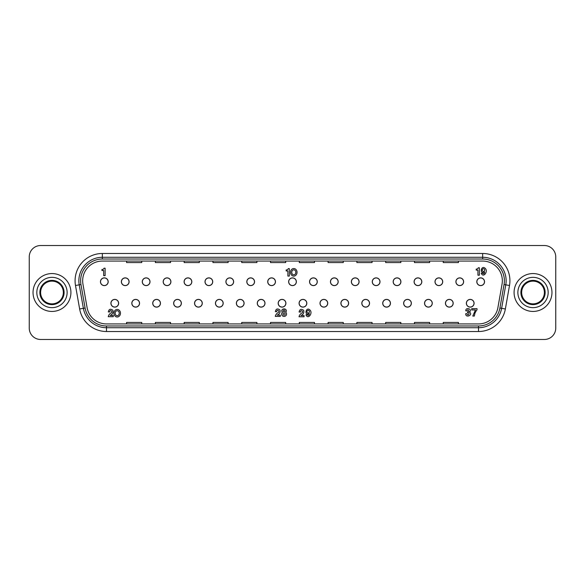 <?xml version="1.0" encoding="UTF-8"?>
<svg xmlns="http://www.w3.org/2000/svg" width="585" height="585" viewBox="0 0 585 585"><rect width="100%" height="100%" fill="white"/><g stroke="black" fill="none" stroke-linecap="round" stroke-linejoin="round"><path stroke-width="0.88" d="M293.78 274.826A2.501 2.04 90 0 0 295.549 271.074A2.501 2.04 90 0 0 292.017 271.074A2.501 2.04 90 0 0 293.78 274.826M476.812 281.743A3.861 3.861 0 0 1 482.61 278.394A3.861 3.861 0 0 1 482.61 285.085A3.861 3.861 0 0 1 476.812 281.743M466.362 303.257A3.861 3.861 0 0 1 472.153 299.915A3.861 3.861 0 0 1 472.153 306.606A3.861 3.861 0 0 1 466.362 303.257M455.905 281.743A3.861 3.861 0 0 1 461.697 278.394A3.861 3.861 0 0 1 461.697 285.085A3.861 3.861 0 0 1 455.905 281.743M434.999 281.743A3.861 3.861 0 0 1 440.79 278.394A3.861 3.861 0 0 1 440.79 285.085A3.861 3.861 0 0 1 434.999 281.743M414.085 281.743A3.861 3.861 0 0 1 419.884 278.394A3.861 3.861 0 0 1 419.884 285.085A3.861 3.861 0 0 1 414.085 281.743M393.178 281.743A3.861 3.861 0 0 1 398.977 278.394A3.861 3.861 0 0 1 398.977 285.085A3.861 3.861 0 0 1 393.178 281.743M372.272 281.743A3.861 3.861 0 0 1 378.064 278.394A3.861 3.861 0 0 1 378.064 285.085A3.861 3.861 0 0 1 372.272 281.743M351.358 281.743A3.861 3.861 0 0 1 357.157 278.394A3.861 3.861 0 0 1 357.157 285.085A3.861 3.861 0 0 1 351.358 281.743M330.452 281.743A3.861 3.861 0 0 1 336.251 278.394A3.861 3.861 0 0 1 336.251 285.085A3.861 3.861 0 0 1 330.452 281.743M309.545 281.743A3.861 3.861 0 0 1 315.337 278.394A3.861 3.861 0 0 1 315.337 285.085A3.861 3.861 0 0 1 309.545 281.743M288.639 281.743A3.861 3.861 0 0 1 294.43 278.394A3.861 3.861 0 0 1 294.43 285.085A3.861 3.861 0 0 1 288.639 281.743M267.725 281.743A3.861 3.861 0 0 1 273.524 278.394A3.861 3.861 0 0 1 273.524 285.085A3.861 3.861 0 0 1 267.725 281.743M246.819 281.743A3.861 3.861 0 0 1 252.618 278.394A3.861 3.861 0 0 1 252.618 285.085A3.861 3.861 0 0 1 246.819 281.743M225.912 281.743A3.861 3.861 0 0 1 231.704 278.394A3.861 3.861 0 0 1 231.704 285.085A3.861 3.861 0 0 1 225.912 281.743M205.006 281.743A3.861 3.861 0 0 1 210.797 278.394A3.861 3.861 0 0 1 210.797 285.085A3.861 3.861 0 0 1 205.006 281.743M184.092 281.743A3.861 3.861 0 0 1 189.891 278.394A3.861 3.861 0 0 1 189.891 285.085A3.861 3.861 0 0 1 184.092 281.743M163.186 281.743A3.861 3.861 0 0 1 168.977 278.394A3.861 3.861 0 0 1 168.977 285.085A3.861 3.861 0 0 1 163.186 281.743M142.279 281.743A3.861 3.861 0 0 1 148.071 278.394A3.861 3.861 0 0 1 148.071 285.085A3.861 3.861 0 0 1 142.279 281.743M121.366 281.743A3.861 3.861 0 0 1 127.164 278.394A3.861 3.861 0 0 1 127.164 285.085A3.861 3.861 0 0 1 121.366 281.743M100.459 281.743A3.861 3.861 0 0 1 106.258 278.394A3.861 3.861 0 0 1 106.258 285.085A3.861 3.861 0 0 1 100.459 281.743M445.448 303.257A3.861 3.861 0 0 1 451.247 299.915A3.861 3.861 0 0 1 451.247 306.606A3.861 3.861 0 0 1 445.448 303.257M424.542 303.257A3.861 3.861 0 0 1 430.333 299.915A3.861 3.861 0 0 1 430.333 306.606A3.861 3.861 0 0 1 424.542 303.257M403.635 303.257A3.861 3.861 0 0 1 409.427 299.915A3.861 3.861 0 0 1 409.427 306.606A3.861 3.861 0 0 1 403.635 303.257M382.722 303.257A3.861 3.861 0 0 1 388.52 299.915A3.861 3.861 0 0 1 388.52 306.606A3.861 3.861 0 0 1 382.722 303.257M361.815 303.257A3.861 3.861 0 0 1 367.614 299.915A3.861 3.861 0 0 1 367.614 306.606A3.861 3.861 0 0 1 361.815 303.257M340.909 303.257A3.861 3.861 0 0 1 346.7 299.915A3.861 3.861 0 0 1 346.7 306.606A3.861 3.861 0 0 1 340.909 303.257M320.002 303.257A3.861 3.861 0 0 1 325.794 299.915A3.861 3.861 0 0 1 325.794 306.606A3.861 3.861 0 0 1 320.002 303.257M299.089 303.257A3.861 3.861 0 0 1 304.887 299.915A3.861 3.861 0 0 1 304.887 306.606A3.861 3.861 0 0 1 299.089 303.257M278.182 303.257A3.861 3.861 0 0 1 283.981 299.915A3.861 3.861 0 0 1 283.981 306.606A3.861 3.861 0 0 1 278.182 303.257M257.276 303.257A3.861 3.861 0 0 1 263.067 299.915A3.861 3.861 0 0 1 263.067 306.606A3.861 3.861 0 0 1 257.276 303.257M236.362 303.257A3.861 3.861 0 0 1 242.161 299.915A3.861 3.861 0 0 1 242.161 306.606A3.861 3.861 0 0 1 236.362 303.257M215.455 303.257A3.861 3.861 0 0 1 221.254 299.915A3.861 3.861 0 0 1 221.254 306.606A3.861 3.861 0 0 1 215.455 303.257M194.549 303.257A3.861 3.861 0 0 1 200.341 299.915A3.861 3.861 0 0 1 200.341 306.606A3.861 3.861 0 0 1 194.549 303.257M173.643 303.257A3.861 3.861 0 0 1 179.434 299.915A3.861 3.861 0 0 1 179.434 306.606A3.861 3.861 0 0 1 173.643 303.257M152.729 303.257A3.861 3.861 0 0 1 158.528 299.915A3.861 3.861 0 0 1 158.528 306.606A3.861 3.861 0 0 1 152.729 303.257M131.822 303.257A3.861 3.861 0 0 1 137.621 299.915A3.861 3.861 0 0 1 137.621 306.606A3.861 3.861 0 0 1 131.822 303.257M110.916 303.257A3.861 3.861 0 0 1 116.707 299.915A3.861 3.861 0 0 1 116.707 306.606A3.861 3.861 0 0 1 110.916 303.257M483.451 268.712A1.375 1.214 -90 0 0 482.398 270.775A1.375 1.214 -90 0 0 484.504 270.775A1.375 1.214 -90 0 0 483.451 268.712M308.171 310.313A1.375 1.214 -90 0 0 307.118 312.375A1.375 1.214 -90 0 0 309.224 312.375A1.375 1.214 -90 0 0 308.171 310.313M283.016 314.05A1.06 1.06 0 0 0 284.61 314.971A1.06 1.06 0 0 0 284.61 313.129A1.06 1.06 0 0 0 283.016 314.05M283.147 310.913A0.914 0.914 0 0 0 284.522 311.71A0.914 0.914 0 0 0 284.522 310.116A0.914 0.914 0 0 0 283.147 310.913M117.205 315.717A2.501 2.04 90 0 0 118.967 311.966A2.501 2.04 90 0 0 115.435 311.966A2.501 2.04 90 0 0 117.205 315.717M117.205 309.428A3.788 3.269 -90 0 1 120.035 315.11A3.788 3.269 -90 0 1 114.375 315.11A3.788 3.269 -90 0 1 117.205 309.428M282.518 312.222A2.303 1.909 180 0 1 282.401 309.48A2.303 1.909 180 0 1 285.714 309.472A2.303 1.909 180 0 1 285.619 312.207A2.472 2.362 180 0 1 285.889 315.659A2.472 2.362 180 0 1 282.277 315.666A2.472 2.362 180 0 1 282.518 312.222M307.337 314.84C308.434 315.878 309.099 315.49 309.326 313.677C303.776 316.412 305.904 305.706 310.167 310.218C312.909 313.326 308.083 319.885 305.926 314.84L307.337 314.84M280.303 316.39L275.286 316.39C275.645 314.715 276.625 313.436 278.233 312.551C280.317 310.964 276.537 308.88 276.771 311.651L275.345 311.651C275.93 308.792 277.458 308.222 279.915 309.948C280.515 312.229 279.608 313.962 277.195 315.147L280.303 315.147L280.303 316.39M469.536 311.915L469.492 312.083C473.645 314.847 465.528 318.547 465.704 313.699L467.064 313.699C467.656 317.019 470.881 312.383 467.547 312.748L467.547 311.754C470.428 312.105 467.766 308.054 467.115 310.825L465.814 310.832C465.433 306.657 472.951 309.143 469.536 311.915M105.117 268.193L105.117 275.63L103.669 275.63L103.669 270.533L101.944 270.533L101.944 269.495L102.485 269.495A1.872 1.872 0 0 0 104.02 268.193L105.117 268.193M479.378 267.769L479.378 275.206L477.93 275.206L477.93 270.109L476.205 270.109L476.205 269.071L476.746 269.071A1.872 1.872 0 0 0 478.281 267.769L479.378 267.769M289.334 268.632L289.334 276.069L287.886 276.069L287.886 270.972L286.167 270.972L286.167 269.934L286.708 269.934A1.872 1.872 0 0 0 288.244 268.632L289.334 268.632M476.139 310.942L474.976 313.099L474.34 316.061L472.782 316.061L475.459 309.948L471.715 309.948L471.715 308.668L477.016 308.668L477.016 309.809L476.139 310.942M109.739 311.959L108.313 311.959C108.898 309.092 110.426 308.522 112.883 310.255C113.475 312.529 112.569 314.262 110.163 315.454L113.271 315.454L113.271 316.697L108.254 316.697C108.613 315.015 109.592 313.736 111.201 312.858C113.285 311.271 109.505 309.187 109.739 311.959M304.061 316.777L299.037 316.777C299.403 315.103 300.383 313.823 301.984 312.938C304.068 311.352 300.295 309.275 300.529 312.046L299.096 312.046C299.688 309.18 301.209 308.609 303.673 310.335C304.266 312.617 303.359 314.35 300.953 315.534L304.061 315.534L304.061 316.777M481.214 273.232L482.625 273.232C483.715 274.277 484.38 273.89 484.614 272.076C479.056 274.804 481.192 264.098 485.455 268.61C488.197 271.718 483.371 278.277 481.214 273.232M293.78 268.537A3.788 3.269 -90 0 1 296.61 274.219A3.788 3.269 -90 0 1 290.95 274.219A3.788 3.269 -90 0 1 293.78 268.537M476.892 281.743A3.788 3.788 0 0 1 480.68 277.955A3.788 3.788 0 0 0 476.892 281.743A3.788 3.788 0 0 0 480.68 285.531A3.788 3.788 0 0 1 476.892 281.743A3.788 3.788 0 0 0 480.68 285.531A3.788 3.788 0 0 0 484.468 281.743A3.788 3.788 0 0 0 480.68 277.955A3.788 3.788 0 0 0 476.892 281.743M455.978 281.743A3.788 3.788 0 0 1 459.766 277.955A3.788 3.788 0 0 0 455.978 281.743A3.788 3.788 0 0 0 459.766 285.531A3.788 3.788 0 0 1 455.978 281.743A3.788 3.788 0 0 0 459.766 285.531A3.788 3.788 0 0 0 463.554 281.743A3.788 3.788 0 0 0 459.766 277.955A3.788 3.788 0 0 0 455.978 281.743M435.072 281.743A3.788 3.788 0 0 1 438.86 277.955A3.788 3.788 0 0 0 435.072 281.743A3.788 3.788 0 0 0 438.86 285.531A3.788 3.788 0 0 1 435.072 281.743A3.788 3.788 0 0 0 438.86 285.531A3.788 3.788 0 0 0 442.648 281.743A3.788 3.788 0 0 0 438.86 277.955A3.788 3.788 0 0 0 435.072 281.743M414.165 281.743A3.788 3.788 0 0 1 417.953 277.955A3.788 3.788 0 0 1 421.741 281.743A3.788 3.788 0 0 1 417.953 285.531A3.788 3.788 0 0 1 414.165 281.743A3.788 3.788 0 0 0 417.953 285.531A3.788 3.788 0 0 0 421.741 281.743A3.788 3.788 0 0 0 417.953 277.955A3.788 3.788 0 0 0 414.165 281.743A3.788 3.788 0 0 0 417.953 285.531A3.788 3.788 0 0 0 421.741 281.743A3.788 3.788 0 0 0 417.953 277.955A3.788 3.788 0 0 0 414.165 281.743M393.252 281.743A3.788 3.788 0 0 1 397.039 277.955A3.788 3.788 0 0 0 393.252 281.743A3.788 3.788 0 0 0 397.039 285.531A3.788 3.788 0 0 1 393.252 281.743A3.788 3.788 0 0 0 397.039 285.531A3.788 3.788 0 0 0 400.827 281.743A3.788 3.788 0 0 0 397.039 277.955A3.788 3.788 0 0 0 393.252 281.743M372.345 281.743A3.788 3.788 0 0 1 376.133 277.955A3.788 3.788 0 0 0 372.345 281.743A3.788 3.788 0 0 0 376.133 285.531A3.788 3.788 0 0 1 372.345 281.743A3.788 3.788 0 0 0 376.133 285.531A3.788 3.788 0 0 0 379.921 281.743A3.788 3.788 0 0 0 376.133 277.955A3.788 3.788 0 0 0 372.345 281.743M351.439 281.743A3.788 3.788 0 0 1 355.227 277.955A3.788 3.788 0 0 0 351.439 281.743A3.788 3.788 0 0 0 355.227 285.531A3.788 3.788 0 0 1 351.439 281.743A3.788 3.788 0 0 0 355.227 285.531A3.788 3.788 0 0 0 359.014 281.743A3.788 3.788 0 0 0 355.227 277.955A3.788 3.788 0 0 0 351.439 281.743M330.532 281.743A3.788 3.788 0 0 1 334.32 277.955A3.788 3.788 0 0 0 330.532 281.743A3.788 3.788 0 0 0 334.32 285.531A3.788 3.788 0 0 1 330.532 281.743A3.788 3.788 0 0 0 334.32 285.531A3.788 3.788 0 0 0 338.108 281.743A3.788 3.788 0 0 0 334.32 277.955A3.788 3.788 0 0 0 330.532 281.743M309.619 281.743A3.788 3.788 0 0 1 313.406 277.955A3.788 3.788 0 0 0 309.619 281.743A3.788 3.788 0 0 0 313.406 285.531A3.788 3.788 0 0 1 309.619 281.743A3.788 3.788 0 0 0 313.406 285.531A3.788 3.788 0 0 0 317.194 281.743A3.788 3.788 0 0 0 313.406 277.955A3.788 3.788 0 0 0 309.619 281.743M288.712 281.743A3.788 3.788 0 0 1 292.5 277.955A3.788 3.788 0 0 0 288.712 281.743A3.788 3.788 0 0 0 292.5 285.531A3.788 3.788 0 0 1 288.712 281.743A3.788 3.788 0 0 0 292.5 285.531A3.788 3.788 0 0 0 296.288 281.743A3.788 3.788 0 0 0 292.5 277.955A3.788 3.788 0 0 0 288.712 281.743M267.806 281.743A3.788 3.788 0 0 1 271.594 277.955A3.788 3.788 0 0 0 267.806 281.743A3.788 3.788 0 0 0 271.594 285.531A3.788 3.788 0 0 1 267.806 281.743A3.788 3.788 0 0 0 271.594 285.531A3.788 3.788 0 0 0 275.381 281.743A3.788 3.788 0 0 0 271.594 277.955A3.788 3.788 0 0 0 267.806 281.743M246.892 281.743A3.788 3.788 0 0 1 250.68 277.955A3.788 3.788 0 0 0 246.892 281.743A3.788 3.788 0 0 0 250.68 285.531A3.788 3.788 0 0 1 246.892 281.743A3.788 3.788 0 0 0 250.68 285.531A3.788 3.788 0 0 0 254.468 281.743A3.788 3.788 0 0 0 250.68 277.955A3.788 3.788 0 0 0 246.892 281.743M225.986 281.743A3.788 3.788 0 0 1 229.773 277.955A3.788 3.788 0 0 0 225.986 281.743A3.788 3.788 0 0 0 229.773 285.531A3.788 3.788 0 0 1 225.986 281.743A3.788 3.788 0 0 0 229.773 285.531A3.788 3.788 0 0 0 233.561 281.743A3.788 3.788 0 0 0 229.773 277.955A3.788 3.788 0 0 0 225.986 281.743M205.079 281.743A3.788 3.788 0 0 1 208.867 277.955A3.788 3.788 0 0 0 205.079 281.743A3.788 3.788 0 0 0 208.867 285.531A3.788 3.788 0 0 1 205.079 281.743A3.788 3.788 0 0 0 208.867 285.531A3.788 3.788 0 0 0 212.655 281.743A3.788 3.788 0 0 0 208.867 277.955A3.788 3.788 0 0 0 205.079 281.743M184.173 281.743A3.788 3.788 0 0 1 187.96 277.955A3.788 3.788 0 0 0 184.173 281.743A3.788 3.788 0 0 0 187.96 285.531A3.788 3.788 0 0 1 184.173 281.743A3.788 3.788 0 0 0 187.96 285.531A3.788 3.788 0 0 0 191.748 281.743A3.788 3.788 0 0 0 187.96 277.955A3.788 3.788 0 0 0 184.173 281.743M163.259 281.743A3.788 3.788 0 0 1 167.047 277.955A3.788 3.788 0 0 0 163.259 281.743A3.788 3.788 0 0 0 167.047 285.531A3.788 3.788 0 0 1 163.259 281.743A3.788 3.788 0 0 0 167.047 285.531A3.788 3.788 0 0 0 170.835 281.743A3.788 3.788 0 0 0 167.047 277.955A3.788 3.788 0 0 0 163.259 281.743M142.352 281.743A3.788 3.788 0 0 1 146.14 277.955A3.788 3.788 0 0 0 142.352 281.743A3.788 3.788 0 0 0 146.14 285.531A3.788 3.788 0 0 1 142.352 281.743A3.788 3.788 0 0 0 146.14 285.531A3.788 3.788 0 0 0 149.928 281.743A3.788 3.788 0 0 0 146.14 277.955A3.788 3.788 0 0 0 142.352 281.743M121.446 281.743A3.788 3.788 0 0 1 125.234 277.955A3.788 3.788 0 0 0 121.446 281.743A3.788 3.788 0 0 0 125.234 285.531A3.788 3.788 0 0 1 121.446 281.743A3.788 3.788 0 0 0 125.234 285.531A3.788 3.788 0 0 0 129.022 281.743A3.788 3.788 0 0 0 125.234 277.955A3.788 3.788 0 0 0 121.446 281.743M100.532 281.743A3.788 3.788 0 0 1 104.32 277.955A3.788 3.788 0 0 0 100.532 281.743A3.788 3.788 0 0 0 104.32 285.531A3.788 3.788 0 0 1 100.532 281.743A3.788 3.788 0 0 0 104.32 285.531A3.788 3.788 0 0 0 108.108 281.743A3.788 3.788 0 0 0 104.32 277.955A3.788 3.788 0 0 0 100.532 281.743M466.435 303.257A3.788 3.788 0 0 1 470.223 299.469A3.788 3.788 0 0 0 466.435 303.257A3.788 3.788 0 0 0 470.223 307.045A3.788 3.788 0 0 1 466.435 303.257A3.788 3.788 0 0 0 470.223 307.045A3.788 3.788 0 0 0 474.011 303.257A3.788 3.788 0 0 0 470.223 299.469A3.788 3.788 0 0 0 466.435 303.257M445.529 303.257A3.788 3.788 0 0 1 449.317 299.469A3.788 3.788 0 0 0 445.529 303.257A3.788 3.788 0 0 0 449.317 307.045A3.788 3.788 0 0 1 445.529 303.257A3.788 3.788 0 0 0 449.317 307.045A3.788 3.788 0 0 0 453.104 303.257A3.788 3.788 0 0 0 449.317 299.469A3.788 3.788 0 0 0 445.529 303.257M424.615 303.257A3.788 3.788 0 0 1 428.403 299.469A3.788 3.788 0 0 0 424.615 303.257A3.788 3.788 0 0 0 428.403 307.045A3.788 3.788 0 0 1 424.615 303.257A3.788 3.788 0 0 0 428.403 307.045A3.788 3.788 0 0 0 432.191 303.257A3.788 3.788 0 0 0 428.403 299.469A3.788 3.788 0 0 0 424.615 303.257M403.709 303.257A3.788 3.788 0 0 1 407.496 299.469A3.788 3.788 0 0 0 403.709 303.257A3.788 3.788 0 0 0 407.496 307.045A3.788 3.788 0 0 1 403.709 303.257A3.788 3.788 0 0 0 407.496 307.045A3.788 3.788 0 0 0 411.284 303.257A3.788 3.788 0 0 0 407.496 299.469A3.788 3.788 0 0 0 403.709 303.257M382.802 303.257A3.788 3.788 0 0 1 386.59 299.469A3.788 3.788 0 0 0 382.802 303.257A3.788 3.788 0 0 0 386.59 307.045A3.788 3.788 0 0 1 382.802 303.257A3.788 3.788 0 0 0 386.59 307.045A3.788 3.788 0 0 0 390.378 303.257A3.788 3.788 0 0 0 386.59 299.469A3.788 3.788 0 0 0 382.802 303.257M361.888 303.257A3.788 3.788 0 0 1 365.676 299.469A3.788 3.788 0 0 0 361.888 303.257A3.788 3.788 0 0 0 365.676 307.045A3.788 3.788 0 0 1 361.888 303.257A3.788 3.788 0 0 0 365.676 307.045A3.788 3.788 0 0 0 369.464 303.257A3.788 3.788 0 0 0 365.676 299.469A3.788 3.788 0 0 0 361.888 303.257M340.982 303.257A3.788 3.788 0 0 1 344.77 299.469A3.788 3.788 0 0 0 340.982 303.257A3.788 3.788 0 0 0 344.77 307.045A3.788 3.788 0 0 1 340.982 303.257A3.788 3.788 0 0 0 344.77 307.045A3.788 3.788 0 0 0 348.558 303.257A3.788 3.788 0 0 0 344.77 299.469A3.788 3.788 0 0 0 340.982 303.257M320.075 303.257A3.788 3.788 0 0 1 323.863 299.469A3.788 3.788 0 0 0 320.075 303.257A3.788 3.788 0 0 0 323.863 307.045A3.788 3.788 0 0 1 320.075 303.257A3.788 3.788 0 0 0 323.863 307.045A3.788 3.788 0 0 0 327.651 303.257A3.788 3.788 0 0 0 323.863 299.469A3.788 3.788 0 0 0 320.075 303.257M299.169 303.257A3.788 3.788 0 0 1 302.957 299.469A3.788 3.788 0 0 0 299.169 303.257A3.788 3.788 0 0 0 302.957 307.045A3.788 3.788 0 0 1 299.169 303.257A3.788 3.788 0 0 0 302.957 307.045A3.788 3.788 0 0 0 306.745 303.257A3.788 3.788 0 0 0 302.957 299.469A3.788 3.788 0 0 0 299.169 303.257M278.255 303.257A3.788 3.788 0 0 1 282.043 299.469A3.788 3.788 0 0 0 278.255 303.257A3.788 3.788 0 0 0 282.043 307.045A3.788 3.788 0 0 1 278.255 303.257A3.788 3.788 0 0 0 282.043 307.045A3.788 3.788 0 0 0 285.831 303.257A3.788 3.788 0 0 0 282.043 299.469A3.788 3.788 0 0 0 278.255 303.257M257.349 303.257A3.788 3.788 0 0 1 261.137 299.469A3.788 3.788 0 0 0 257.349 303.257A3.788 3.788 0 0 0 261.137 307.045A3.788 3.788 0 0 1 257.349 303.257A3.788 3.788 0 0 0 261.137 307.045A3.788 3.788 0 0 0 264.925 303.257A3.788 3.788 0 0 0 261.137 299.469A3.788 3.788 0 0 0 257.349 303.257M236.442 303.257A3.788 3.788 0 0 1 240.23 299.469A3.788 3.788 0 0 0 236.442 303.257A3.788 3.788 0 0 0 240.23 307.045A3.788 3.788 0 0 1 236.442 303.257A3.788 3.788 0 0 0 240.23 307.045A3.788 3.788 0 0 0 244.018 303.257A3.788 3.788 0 0 0 240.23 299.469A3.788 3.788 0 0 0 236.442 303.257M215.536 303.257A3.788 3.788 0 0 1 219.324 299.469A3.788 3.788 0 0 0 215.536 303.257A3.788 3.788 0 0 0 219.324 307.045A3.788 3.788 0 0 1 215.536 303.257A3.788 3.788 0 0 0 219.324 307.045A3.788 3.788 0 0 0 223.112 303.257A3.788 3.788 0 0 0 219.324 299.469A3.788 3.788 0 0 0 215.536 303.257M194.622 303.257A3.788 3.788 0 0 1 198.41 299.469A3.788 3.788 0 0 0 194.622 303.257A3.788 3.788 0 0 0 198.41 307.045A3.788 3.788 0 0 1 194.622 303.257A3.788 3.788 0 0 0 198.41 307.045A3.788 3.788 0 0 0 202.198 303.257A3.788 3.788 0 0 0 198.41 299.469A3.788 3.788 0 0 0 194.622 303.257M173.716 303.257A3.788 3.788 0 0 1 177.504 299.469A3.788 3.788 0 0 0 173.716 303.257A3.788 3.788 0 0 0 177.504 307.045A3.788 3.788 0 0 1 173.716 303.257A3.788 3.788 0 0 0 177.504 307.045A3.788 3.788 0 0 0 181.291 303.257A3.788 3.788 0 0 0 177.504 299.469A3.788 3.788 0 0 0 173.716 303.257M152.809 303.257A3.788 3.788 0 0 1 156.597 299.469A3.788 3.788 0 0 0 152.809 303.257A3.788 3.788 0 0 0 156.597 307.045A3.788 3.788 0 0 1 152.809 303.257A3.788 3.788 0 0 0 156.597 307.045A3.788 3.788 0 0 0 160.385 303.257A3.788 3.788 0 0 0 156.597 299.469A3.788 3.788 0 0 0 152.809 303.257M131.896 303.257A3.788 3.788 0 0 1 135.683 299.469A3.788 3.788 0 0 0 131.896 303.257A3.788 3.788 0 0 0 135.683 307.045A3.788 3.788 0 0 1 131.896 303.257A3.788 3.788 0 0 0 135.683 307.045A3.788 3.788 0 0 0 139.471 303.257A3.788 3.788 0 0 0 135.683 299.469A3.788 3.788 0 0 0 131.896 303.257M110.989 303.257A3.788 3.788 0 0 1 114.777 299.469A3.788 3.788 0 0 0 110.989 303.257A3.788 3.788 0 0 0 114.777 307.045A3.788 3.788 0 0 1 110.989 303.257A3.788 3.788 0 0 0 114.777 307.045A3.788 3.788 0 0 0 118.565 303.257A3.788 3.788 0 0 0 114.777 299.469A3.788 3.788 0 0 0 110.989 303.257M555.75 328.105L555.75 256.895L555.75 328.105A11.364 11.364 0 0 1 544.386 339.468L40.614 339.468L544.386 339.468M29.25 256.895L29.25 328.105L29.25 256.895A11.364 11.364 0 0 1 40.614 245.532L544.386 245.532L40.614 245.532M551.962 292.5A18.939 18.939 0 0 1 523.553 308.902A18.939 18.939 0 0 1 523.553 276.098A18.939 18.939 0 0 1 551.962 292.5M70.917 292.5A18.939 18.939 0 0 1 42.508 308.902A18.939 18.939 0 0 1 42.508 276.098A18.939 18.939 0 0 1 70.917 292.5M482.647 253.488L102.353 253.488A27.268 27.268 0 0 0 75.494 285.495L79.64 308.975A27.268 27.268 0 0 0 106.492 331.512L478.508 331.512A27.268 27.268 0 0 0 505.36 308.975L509.506 285.495A27.268 27.268 0 0 0 482.647 253.488L482.647 257.276L102.353 257.276A23.488 23.488 0 0 0 79.224 284.836L83.37 308.317A23.488 23.488 0 0 0 106.492 327.724L478.508 327.724A23.488 23.488 0 0 0 501.63 308.317L505.776 284.836A23.488 23.488 0 0 0 482.647 257.276L482.647 259.023A21.733 21.733 0 0 1 504.051 284.529L499.912 308.017A21.733 21.733 0 0 1 478.508 325.977L106.492 325.977A21.733 21.733 0 0 1 85.088 308.017L80.949 284.529A21.733 21.733 0 0 1 102.353 259.023L482.647 259.023M87.099 307.659A19.7 19.7 0 0 0 106.492 323.936L478.508 323.936A19.7 19.7 0 0 0 497.901 307.659L502.04 284.178A19.7 19.7 0 0 0 482.647 261.064L102.353 261.064A19.7 19.7 0 0 0 82.96 284.178L87.099 307.659M40.614 339.468A11.364 11.364 0 0 1 29.25 328.105M544.386 245.532A11.364 11.364 0 0 1 555.75 256.895M458.406 323.936L458.406 322.423L443.254 322.423L443.254 323.936M429.617 323.936L429.617 322.423L414.465 322.423L414.465 323.936M400.827 323.936L400.827 322.423L385.676 322.423L385.676 323.936M372.045 323.936L372.045 322.423L356.894 322.423L356.894 323.936M343.256 323.936L343.256 322.423L328.105 322.423L328.105 323.936M314.467 323.936L314.467 322.423L299.315 322.423L299.315 323.936M285.685 323.936L285.685 322.423L270.533 322.423L270.533 323.936M256.895 323.936L256.895 322.423L241.744 322.423L241.744 323.936M228.106 323.936L228.106 322.423L212.955 322.423L212.955 323.936M199.324 323.936L199.324 322.423L184.173 322.423L184.173 323.936M170.535 323.936L170.535 322.423L155.383 322.423L155.383 323.936M141.745 323.936L141.745 322.423L126.594 322.423L126.594 323.936M443.254 261.064L443.254 262.577L458.406 262.577L458.406 261.064M414.465 261.064L414.465 262.577L429.617 262.577L429.617 261.064M385.676 261.064L385.676 262.577L400.827 262.577L400.827 261.064M356.894 261.064L356.894 262.577L372.045 262.577L372.045 261.064M328.105 261.064L328.105 262.577L343.256 262.577L343.256 261.064M299.315 261.064L299.315 262.577L314.467 262.577L314.467 261.064M270.533 261.064L270.533 262.577L285.685 262.577L285.685 261.064M241.744 261.064L241.744 262.577L256.895 262.577L256.895 261.064M212.955 261.064L212.955 262.577L228.106 262.577L228.106 261.064M184.173 261.064L184.173 262.577L199.324 262.577L199.324 261.064M155.383 261.064L155.383 262.577L170.535 262.577L170.535 261.064M126.594 261.064L126.594 262.577L141.745 262.577L141.745 261.064M514.083 292.5A18.939 18.939 0 0 1 542.492 276.098A18.939 18.939 0 0 1 542.492 308.902A18.939 18.939 0 0 1 514.083 292.5M544.386 292.5A11.364 11.364 0 0 0 527.341 282.657A11.364 11.364 0 0 0 527.341 302.343A11.364 11.364 0 0 0 544.386 292.5M520.906 292.5A12.124 12.124 0 0 1 533.023 280.376A12.124 12.124 0 0 1 545.147 292.5A12.124 12.124 0 0 1 533.023 304.624A12.124 12.124 0 0 1 520.906 292.5A12.124 12.124 0 0 1 533.023 280.376A12.124 12.124 0 0 1 545.147 292.5A12.124 12.124 0 0 1 533.023 304.624A12.124 12.124 0 0 1 520.906 292.5M33.038 292.5A18.939 18.939 0 0 1 61.447 276.098A18.939 18.939 0 0 1 61.447 308.902A18.939 18.939 0 0 1 33.038 292.5M63.341 292.5A11.364 11.364 0 0 0 46.295 282.657A11.364 11.364 0 0 0 46.295 302.343A11.364 11.364 0 0 0 63.341 292.5M39.853 292.5A12.124 12.124 0 0 1 51.977 280.376A12.124 12.124 0 0 1 64.094 292.5A12.124 12.124 0 0 1 51.977 304.624A12.124 12.124 0 0 1 39.853 292.5A12.124 12.124 0 0 1 51.977 280.376A12.124 12.124 0 0 1 64.094 292.5A12.124 12.124 0 0 1 51.977 304.624A12.124 12.124 0 0 1 39.853 292.5M480.68 285.531A3.788 3.788 0 0 0 484.468 281.743A3.788 3.788 0 0 0 480.68 277.955M459.766 285.531A3.788 3.788 0 0 0 463.554 281.743A3.788 3.788 0 0 0 459.766 277.955M438.86 285.531A3.788 3.788 0 0 0 442.648 281.743A3.788 3.788 0 0 0 438.86 277.955M397.039 285.531A3.788 3.788 0 0 0 400.827 281.743A3.788 3.788 0 0 0 397.039 277.955M376.133 285.531A3.788 3.788 0 0 0 379.921 281.743A3.788 3.788 0 0 0 376.133 277.955M355.227 285.531A3.788 3.788 0 0 0 359.014 281.743A3.788 3.788 0 0 0 355.227 277.955M334.32 285.531A3.788 3.788 0 0 0 338.108 281.743A3.788 3.788 0 0 0 334.32 277.955M313.406 285.531A3.788 3.788 0 0 0 317.194 281.743A3.788 3.788 0 0 0 313.406 277.955M292.5 285.531A3.788 3.788 0 0 0 296.288 281.743A3.788 3.788 0 0 0 292.5 277.955M271.594 285.531A3.788 3.788 0 0 0 275.381 281.743A3.788 3.788 0 0 0 271.594 277.955M250.68 285.531A3.788 3.788 0 0 0 254.468 281.743A3.788 3.788 0 0 0 250.68 277.955M229.773 285.531A3.788 3.788 0 0 0 233.561 281.743A3.788 3.788 0 0 0 229.773 277.955M208.867 285.531A3.788 3.788 0 0 0 212.655 281.743A3.788 3.788 0 0 0 208.867 277.955M187.96 285.531A3.788 3.788 0 0 0 191.748 281.743A3.788 3.788 0 0 0 187.96 277.955M167.047 285.531A3.788 3.788 0 0 0 170.835 281.743A3.788 3.788 0 0 0 167.047 277.955M146.14 285.531A3.788 3.788 0 0 0 149.928 281.743A3.788 3.788 0 0 0 146.14 277.955M125.234 285.531A3.788 3.788 0 0 0 129.022 281.743A3.788 3.788 0 0 0 125.234 277.955M104.32 285.531A3.788 3.788 0 0 0 108.108 281.743A3.788 3.788 0 0 0 104.32 277.955M470.223 307.045A3.788 3.788 0 0 0 474.011 303.257A3.788 3.788 0 0 0 470.223 299.469M449.317 307.045A3.788 3.788 0 0 0 453.104 303.257A3.788 3.788 0 0 0 449.317 299.469M428.403 307.045A3.788 3.788 0 0 0 432.191 303.257A3.788 3.788 0 0 0 428.403 299.469M407.496 307.045A3.788 3.788 0 0 0 411.284 303.257A3.788 3.788 0 0 0 407.496 299.469M386.59 307.045A3.788 3.788 0 0 0 390.378 303.257A3.788 3.788 0 0 0 386.59 299.469M365.676 307.045A3.788 3.788 0 0 0 369.464 303.257A3.788 3.788 0 0 0 365.676 299.469M344.77 307.045A3.788 3.788 0 0 0 348.558 303.257A3.788 3.788 0 0 0 344.77 299.469M323.863 307.045A3.788 3.788 0 0 0 327.651 303.257A3.788 3.788 0 0 0 323.863 299.469M302.957 307.045A3.788 3.788 0 0 0 306.745 303.257A3.788 3.788 0 0 0 302.957 299.469M282.043 307.045A3.788 3.788 0 0 0 285.831 303.257A3.788 3.788 0 0 0 282.043 299.469M261.137 307.045A3.788 3.788 0 0 0 264.925 303.257A3.788 3.788 0 0 0 261.137 299.469M240.23 307.045A3.788 3.788 0 0 0 244.018 303.257A3.788 3.788 0 0 0 240.23 299.469M219.324 307.045A3.788 3.788 0 0 0 223.112 303.257A3.788 3.788 0 0 0 219.324 299.469M198.41 307.045A3.788 3.788 0 0 0 202.198 303.257A3.788 3.788 0 0 0 198.41 299.469M177.504 307.045A3.788 3.788 0 0 0 181.291 303.257A3.788 3.788 0 0 0 177.504 299.469M156.597 307.045A3.788 3.788 0 0 0 160.385 303.257A3.788 3.788 0 0 0 156.597 299.469M135.683 307.045A3.788 3.788 0 0 0 139.471 303.257A3.788 3.788 0 0 0 135.683 299.469M114.777 307.045A3.788 3.788 0 0 0 118.565 303.257A3.788 3.788 0 0 0 114.777 299.469M102.353 259.023L102.353 253.488M509.506 285.495L504.051 284.529M80.949 284.529L75.494 285.495M505.36 308.975L499.912 308.017M85.088 308.017L79.64 308.975M478.508 331.512L478.508 325.977M106.492 325.977L106.492 331.512M517.871 292.5A15.151 15.151 0 0 0 540.598 305.619A15.151 15.151 0 0 0 540.598 279.381A15.151 15.151 0 0 0 517.871 292.5M36.826 292.5A15.151 15.151 0 0 0 59.553 305.619A15.151 15.151 0 0 0 59.553 279.381A15.151 15.151 0 0 0 36.826 292.5"/></g></svg>
